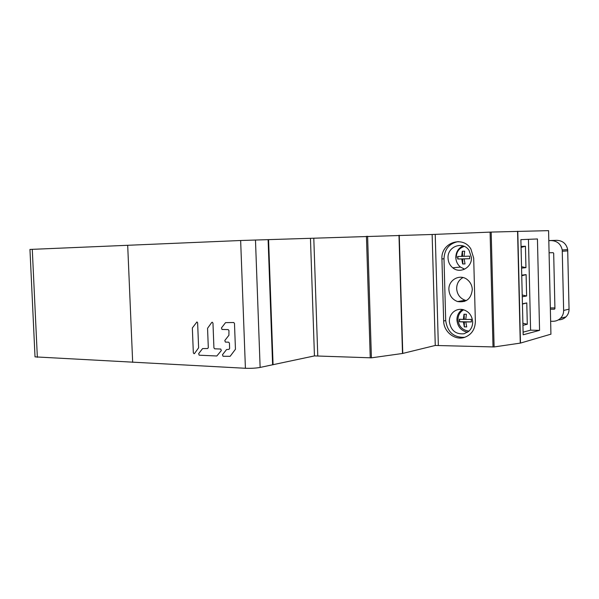 <?xml version="1.0" encoding="UTF-8"?>
<svg xmlns="http://www.w3.org/2000/svg" width="599" height="599" viewBox="0 0 599 599"><rect width="100%" height="100%" fill="white"/><g stroke="black" fill="none" stroke-linecap="round" stroke-linejoin="round"><path stroke-width="0.9" d="M558.433 319.859C561.338 319.859 563.831 318.87 565.92 316.901C568.024 314.782 569.065 312.199 569.05 309.166L567.68 249.581C566.34 243.681 562.671 240.596 556.658 240.319L548.804 240.588M554.914 307.946L550.331 307.916M548.804 240.656L551.087 240.573C557.16 240.858 560.874 243.995 562.229 249.985L563.637 310.447C563.652 313.524 562.603 316.137 560.477 318.286C558.365 320.285 555.842 321.281 552.914 321.281L550.638 321.244M463.589 268.831L463.611 269.61M464.435 300.421L464.457 301.447M550.361 309.196L554.389 309.226L554.929 308.657L553.678 253.235L553.094 252.673L549.081 252.785M469.713 258.701L457.718 259.008L457.651 256.469L461.672 256.402L462.286 251.251L464.689 251.183L464.075 256.335L469.646 256.155L469.713 258.716L461.739 258.948L462.63 263.979L465.026 263.927L462.817 263.964L462.683 258.873M457.958 258.993L457.891 256.469M461.672 256.402L464.075 256.297M457.718 259.008L461.739 258.948M464.143 258.888L465.026 263.927M462.615 256.335L462.48 251.251M471.383 321.88L459.411 321.745L459.343 319.222L463.364 319.447L463.978 314.228L466.374 314.258L465.76 319.477L471.316 319.394L471.383 321.933L463.431 321.977L464.315 326.882L466.711 326.927L465.827 322.015M459.65 321.693L459.583 319.245M463.364 319.447L465.767 319.274M459.411 321.745L463.431 321.977M464.315 326.882L464.367 321.783M466.696 326.882L464.502 326.837M464.3 319.252L464.165 314.235M193.335 352.833L192.346 327.952L196.951 321.925L197.625 322.809L198.613 347.809L194.525 353.5L194.091 353.739L193.335 352.833M211.739 322.457L212.278 322.21L212.967 323.116L213.925 347.892L214.667 348.805L220.754 349.045L221.316 350.587L216.823 355.986L199.19 355.2L198.643 353.68L202.582 348.588L207.673 348.528L208.31 347.675L207.553 328.312L211.739 322.457M228.945 330.521L228.219 329.607L221.989 329.45L221.458 327.915L225.553 322.629L233.775 322.524L234.479 323.438L235.452 349.247L230.136 356.315L223.045 356.263L222.484 354.72L226.579 349.531L228.975 349.359L229.627 348.491L229.424 343.107L228.668 342.179L225.366 342.074L224.797 340.524L228.915 335.275L228.945 330.521M548.579 230.645L550.93 334.257L548.579 230.645L491.187 232.075L433.384 234.441L240.648 240.506L29.957 249.439L35.019 356.869L245.41 368.28C251.011 368.475 255.923 368.19 260.131 367.427L314.445 355.911L371.41 357.835L402.498 353.485L435.263 345.466L494.108 346.948L520.479 343.085L550.923 334.175M268.105 239.66L272.605 364.761M268.577 239.637L273.077 364.784M314.445 355.911L310.462 238.567M435.263 345.466L432.134 234.479M443.657 320.974C443.634 331.756 454.836 340.696 464.539 337.372C471.51 334.751 475.112 329.443 475.359 321.453L473.697 258.139L470.889 248.974C462.66 235.025 440.684 242.954 441.935 258.933L443.657 320.974L445.701 320.562L443.994 258.783C444.495 249.169 449.213 243.441 458.145 241.599M539.564 330.349L523.167 334.804L520.883 239.637L537.438 238.964L539.564 330.349L530.594 330.169L523.107 332.153M528.445 239.33L530.594 330.169M521.736 275.173L526.109 274.612L526.618 295.988L522.253 296.767M522.425 303.79L526.783 302.937L527.292 324.254L522.942 325.332M521.048 246.466L525.435 246.219L525.944 267.648L521.564 268.127M522.216 295.007L526.618 295.988M521.751 275.795L526.109 274.612M522.89 323.243L527.292 324.254M522.433 304.082L526.783 302.937M521.534 266.697L525.944 267.648M521.07 247.432L525.435 246.219M464.667 337.334C453.705 337.649 447.386 332.056 445.701 320.562M453.346 312.012C450.65 314.497 449.317 317.665 449.34 321.521C450.733 330.378 455.637 334.467 464.038 333.778L468.568 331.464C471.331 329.001 472.701 325.804 472.686 321.88C472.042 315.314 468.695 311.195 462.653 309.526C459.141 308.919 456.041 309.75 453.346 312.012M472.289 289.579C472.087 285.528 470.462 282.241 467.422 279.726C460.025 273.406 448.224 279.905 448.906 289.699C449.385 295.592 452.282 299.545 457.576 301.552C466.277 302.824 471.181 298.834 472.289 289.579M471.443 257.548L469.047 250.322C462.735 240.648 447.161 246.631 448.037 258.139C448.232 262.115 449.812 265.342 452.769 267.805C459.98 274.102 472.094 267.596 471.443 257.548M467.557 332.235C461.178 330.843 457.629 326.762 456.925 319.978C456.895 316.182 458.22 313.06 460.893 310.619L462.443 309.488M466.374 300.578L465.228 300.286C459.987 298.317 457.134 294.431 456.655 288.628C456.715 283.612 458.827 279.913 462.982 277.539M455.817 257.675L455.817 257.57C455.921 252.097 458.325 248.203 463.027 245.889M464.652 269.168L460.489 267.087C457.599 264.691 456.049 261.568 455.817 257.705M563.637 310.447L569.05 309.166M551.087 240.573L556.658 240.319M567.777 250.846L562.334 251.266M132.671 362.35L127.692 245.298M32.279 249.326L37.355 357.311M245.41 368.28L240.648 240.506M255.474 239.982L260.131 367.427M313.801 238.447L317.769 355.724M370.249 357.88L366.438 236.253M367.606 236.216L371.41 357.835M402.498 353.485L398.979 235.265M399.248 235.257L402.768 353.432M435.226 234.374L438.341 345.294M493.014 346.993L490.094 232.12M491.187 232.075L494.108 346.948M520.269 343.122L517.566 231.289M517.783 231.289L520.479 343.085M443.994 258.783L441.935 258.933M565.92 316.901L560.477 318.286M567.68 249.581L562.229 249.985M464.307 246.384C458.999 248.181 456.326 251.924 456.281 257.622M463.656 309.765C459.912 311.974 458.018 315.306 457.965 319.754M457.995 320.285C458.999 326.672 462.653 330.281 468.972 331.112M465.228 300.286L457.576 301.552M460.489 267.087L452.769 267.805"/></g></svg>
